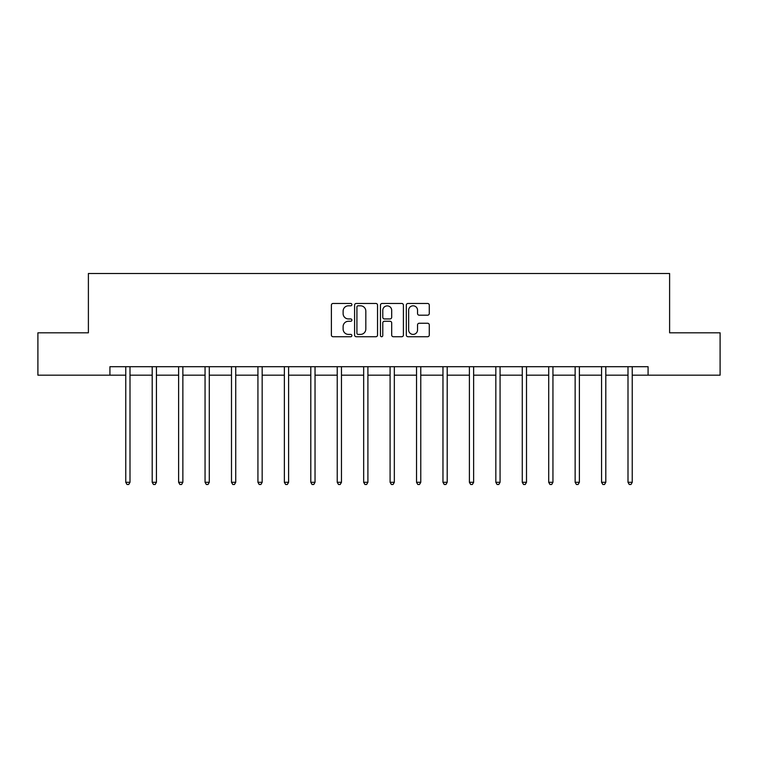 <?xml version="1.0" encoding="UTF-8"?>
<svg xmlns="http://www.w3.org/2000/svg" width="758" height="758" viewBox="0 0 758 758"><rect width="100%" height="100%" fill="white"/><g stroke="black" fill="none" stroke-linecap="round" stroke-linejoin="round"><path stroke-width="1.14" d="M351.892 304.631A1.165 1.165 0 0 0 350.727 303.465L333.056 303.465A1.668 1.668 0 0 0 331.388 305.133L331.388 335.064A1.668 1.668 0 0 0 333.056 336.732L350.727 336.732A1.165 1.165 0 0 0 351.892 335.567A1.165 1.165 0 0 0 350.727 334.401L348.434 334.401A5.325 5.325 0 0 1 343.118 329.086L343.118 326.584A5.325 5.325 0 0 1 348.434 321.259L350.727 321.259A1.165 1.165 0 0 0 351.892 320.103A1.165 1.165 0 0 0 350.727 318.938L348.434 318.938A5.325 5.325 0 0 1 343.118 313.613L343.118 311.121A5.325 5.325 0 0 1 348.434 305.796L350.727 305.796A1.165 1.165 0 0 0 351.892 304.631M427.607 315.195A1.668 1.668 0 0 0 429.274 313.528L429.274 305.133A1.668 1.668 0 0 0 427.607 303.465L407.984 303.465A1.668 1.668 0 0 0 406.316 305.133L406.316 335.064A1.668 1.668 0 0 0 407.984 336.732L427.607 336.732A1.668 1.668 0 0 0 429.274 335.064L429.274 324.926A1.668 1.668 0 0 0 427.607 323.259L419.212 323.259A1.668 1.668 0 0 0 417.544 324.926L417.544 329.957A4.453 4.453 0 0 1 413.101 334.401A4.453 4.453 0 0 1 408.647 329.957L408.647 310.249A4.453 4.453 0 0 1 413.101 305.796A4.453 4.453 0 0 1 417.544 310.249L417.544 313.528A1.668 1.668 0 0 0 419.212 315.195L427.607 315.195M109.919 375.172L37.9 375.172L37.9 332.809L88.392 332.809L88.392 273.505L669.608 273.505L669.608 332.809L720.1 332.809L720.1 375.172L648.081 375.172L648.081 366.701L109.919 366.701L109.919 375.172L125.762 375.172M377.541 305.133A1.668 1.668 0 0 0 375.883 303.465L356.251 303.465A1.668 1.668 0 0 0 354.592 305.133L354.592 335.064A1.668 1.668 0 0 0 356.251 336.732L375.883 336.732A1.668 1.668 0 0 0 377.541 335.064L377.541 305.133M382.117 303.465L401.749 303.465A1.668 1.668 0 0 1 403.408 305.133L403.408 335.064A1.668 1.668 0 0 1 401.749 336.732L393.345 336.732A1.668 1.668 0 0 1 391.687 335.064L391.687 322.927A1.668 1.668 0 0 0 390.019 321.259L384.448 321.259A1.668 1.668 0 0 0 382.781 322.927L382.781 335.567A1.165 1.165 0 0 1 381.615 336.732A1.165 1.165 0 0 1 380.459 335.567L380.459 305.133A1.668 1.668 0 0 1 382.117 303.465M129.997 375.172L152.197 375.172M156.432 375.172L178.623 375.172M182.868 375.172L205.058 375.172M209.293 375.172L231.493 375.172M235.729 375.172L257.928 375.172M262.164 375.172L284.364 375.172M288.599 375.172L310.799 375.172M315.034 375.172L337.234 375.172M341.47 375.172L363.669 375.172M367.905 375.172L390.095 375.172M394.331 375.172L416.53 375.172M420.766 375.172L442.966 375.172M447.201 375.172L469.401 375.172M473.636 375.172L495.836 375.172M500.072 375.172L522.271 375.172M526.507 375.172L548.707 375.172M552.942 375.172L575.133 375.172M579.377 375.172L601.568 375.172M605.803 375.172L628.003 375.172M632.238 375.172L648.081 375.172M358.089 305.796A1.165 1.165 0 0 0 356.923 306.962L356.923 333.236A1.165 1.165 0 0 0 358.089 334.401L360.495 334.401A5.325 5.325 0 0 0 365.82 329.086L365.82 311.121A5.325 5.325 0 0 0 360.495 305.796L358.089 305.796M391.687 310.325A4.453 4.453 0 0 0 387.234 305.881A4.453 4.453 0 0 0 382.781 310.325L382.781 317.27A1.668 1.668 0 0 0 384.448 318.938L390.019 318.938A1.668 1.668 0 0 0 391.687 317.27L391.687 310.325M130.215 366.701L130.12 366.948A1.696 1.696 0 0 0 129.997 367.583L129.997 482.296L125.762 482.296L125.762 367.583A1.696 1.696 0 0 0 125.638 366.948L125.534 366.701M129.997 482.296L128.727 484.495L127.031 484.495L125.762 482.296M156.65 366.701L156.555 366.948A1.696 1.696 0 0 0 156.432 367.583L156.432 482.296L152.197 482.296L152.197 367.583A1.696 1.696 0 0 0 152.074 366.948L151.97 366.701M156.432 482.296L155.163 484.495L153.467 484.495L152.197 482.296M183.085 366.701L182.981 366.948A1.696 1.696 0 0 0 182.868 367.583L182.868 482.296L178.623 482.296L178.623 367.583A1.696 1.696 0 0 0 178.509 366.948L178.405 366.701M182.868 482.296L181.588 484.495L179.902 484.495L178.623 482.296M209.521 366.701L209.416 366.948A1.696 1.696 0 0 0 209.293 367.583L209.293 482.296L205.058 482.296L205.058 367.583A1.696 1.696 0 0 0 204.935 366.948L204.84 366.701M209.293 482.296L208.024 484.495L206.328 484.495L205.058 482.296M235.956 366.701L235.852 366.948A1.696 1.696 0 0 0 235.729 367.583L235.729 482.296L231.493 482.296L231.493 367.583A1.696 1.696 0 0 0 231.37 366.948L231.275 366.701M235.729 482.296L234.459 484.495L232.763 484.495L231.493 482.296M262.391 366.701L262.287 366.948A1.696 1.696 0 0 0 262.164 367.583L262.164 482.296L257.928 482.296L257.928 367.583A1.696 1.696 0 0 0 257.805 366.948L257.711 366.701M262.164 482.296L260.894 484.495L259.198 484.495L257.928 482.296M288.826 366.701L288.722 366.948A1.696 1.696 0 0 0 288.599 367.583L288.599 482.296L284.364 482.296L284.364 367.583A1.696 1.696 0 0 0 284.241 366.948L284.136 366.701M288.599 482.296L287.329 484.495L285.633 484.495L284.364 482.296M315.252 366.701L315.157 366.948A1.696 1.696 0 0 0 315.034 367.583L315.034 482.296L310.799 482.296L310.799 367.583A1.696 1.696 0 0 0 310.676 366.948L310.572 366.701M315.034 482.296L313.765 484.495L312.069 484.495L310.799 482.296M341.687 366.701L341.593 366.948A1.696 1.696 0 0 0 341.47 367.583L341.47 482.296L337.234 482.296L337.234 367.583A1.696 1.696 0 0 0 337.111 366.948L337.007 366.701M341.47 482.296L340.2 484.495L338.504 484.495L337.234 482.296M368.123 366.701L368.028 366.948A1.696 1.696 0 0 0 367.905 367.583L367.905 482.296L363.669 482.296L363.669 367.583A1.696 1.696 0 0 0 363.546 366.948L363.442 366.701M367.905 482.296L366.626 484.495L364.939 484.495L363.669 482.296M394.558 366.701L394.454 366.948A1.696 1.696 0 0 0 394.331 367.583L394.331 482.296L390.095 482.296L390.095 367.583A1.696 1.696 0 0 0 389.972 366.948L389.877 366.701M394.331 482.296L393.061 484.495L391.374 484.495L390.095 482.296M420.993 366.701L420.889 366.948A1.696 1.696 0 0 0 420.766 367.583L420.766 482.296L416.53 482.296L416.53 367.583A1.696 1.696 0 0 0 416.407 366.948L416.313 366.701M420.766 482.296L419.496 484.495L417.8 484.495L416.53 482.296M447.428 366.701L447.324 366.948A1.696 1.696 0 0 0 447.201 367.583L447.201 482.296L442.966 482.296L442.966 367.583A1.696 1.696 0 0 0 442.843 366.948L442.748 366.701M447.201 482.296L445.931 484.495L444.235 484.495L442.966 482.296M473.864 366.701L473.759 366.948A1.696 1.696 0 0 0 473.636 367.583L473.636 482.296L469.401 482.296L469.401 367.583A1.696 1.696 0 0 0 469.278 366.948L469.174 366.701M473.636 482.296L472.367 484.495L470.671 484.495L469.401 482.296M500.289 366.701L500.195 366.948A1.696 1.696 0 0 0 500.072 367.583L500.072 482.296L495.836 482.296L495.836 367.583A1.696 1.696 0 0 0 495.713 366.948L495.609 366.701M500.072 482.296L498.802 484.495L497.106 484.495L495.836 482.296M526.725 366.701L526.63 366.948A1.696 1.696 0 0 0 526.507 367.583L526.507 482.296L522.271 482.296L522.271 367.583A1.696 1.696 0 0 0 522.148 366.948L522.044 366.701M526.507 482.296L525.237 484.495L523.541 484.495L522.271 482.296M553.16 366.701L553.065 366.948A1.696 1.696 0 0 0 552.942 367.583L552.942 482.296L548.707 482.296L548.707 367.583A1.696 1.696 0 0 0 548.584 366.948L548.479 366.701M552.942 482.296L551.672 484.495L549.976 484.495L548.707 482.296M579.595 366.701L579.491 366.948A1.696 1.696 0 0 0 579.377 367.583L579.377 482.296L575.133 482.296L575.133 367.583A1.696 1.696 0 0 0 575.019 366.948L574.915 366.701M579.377 482.296L578.098 484.495L576.412 484.495L575.133 482.296M606.03 366.701L605.926 366.948A1.696 1.696 0 0 0 605.803 367.583L605.803 482.296L601.568 482.296L601.568 367.583A1.696 1.696 0 0 0 601.445 366.948L601.35 366.701M605.803 482.296L604.533 484.495L602.837 484.495L601.568 482.296M632.466 366.701L632.361 366.948A1.696 1.696 0 0 0 632.238 367.583L632.238 482.296L628.003 482.296L628.003 367.583A1.696 1.696 0 0 0 627.88 366.948L627.785 366.701M632.238 482.296L630.969 484.495L629.273 484.495L628.003 482.296"/></g></svg>
